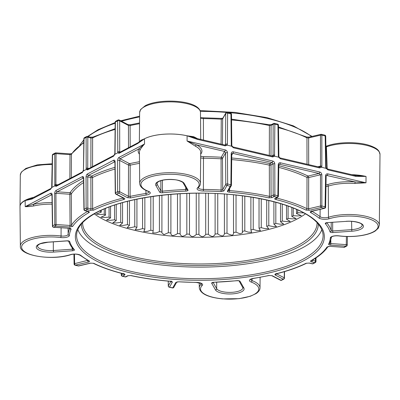 <?xml version="1.0" encoding="UTF-8"?>
<svg xmlns="http://www.w3.org/2000/svg" width="400" height="400" viewBox="0 0 400 400"><rect width="100%" height="100%" fill="white"/><g stroke="black" fill="none" stroke-linecap="round" stroke-linejoin="round"><path stroke-width="0.6" d="M355.345 175.515L366.03 176.43L355.75 176.36A1.23 0.64 -76.9 0 0 355.345 175.515L327.51 169.01L326.425 168.065L326.245 167.39A1.23 0.43 -1 0 0 325.7 167.04L325.18 135.94A1.23 0.43 -1 0 1 325.725 136.29L326.245 167.39M114.98 154.23L117.81 152.8L117.615 120.85L115.395 122.02L115.045 153.15L114.845 154.36L113.57 156.195L87.395 169.94L86.2 169.4L86.11 137.395L84.055 138.475L83.46 170.835L87.815 168.75L88.415 169.02M320.285 166.685L321.565 167.21L319.635 167.925A1.23 0.64 103.1 0 0 319.23 167.08L320.285 166.685L320.48 166.16L320.48 135.165A1.23 0.64 -103.2 0 1 320.885 134.335L309.04 137.11L306.495 136.99L278.505 126.975M55.795 152.95L56.035 153.67A1.23 0.44 -179.8 0 0 54.77 153.855L52.55 155.02A1.23 0.425 -179.1 0 0 52.345 155.25L51.71 187.31L51.045 188.41L30.95 198.76M52.07 186.19L51.865 187.43L54.82 185.88L54.77 153.855A1.23 0.96 -117.7 0 1 55.225 153.015L53 154.18A1.23 0.96 62.3 0 0 52.55 155.02L52.07 186.19A1.23 0.425 -179.1 0 0 51.86 186.42M20.01 206.255A30.72 10.76 0 0 1 20.04 205.91A30.72 10.76 0 0 1 25.17 200.44L30.95 198.765M227.455 152.735L227.655 184A1.23 0.415 -0.4 0 0 225.95 184.125A1.23 0.415 -0.4 0 0 225.77 184.275L225.57 153.005A1.23 0.415 -0.4 0 1 225.75 152.855A1.23 0.415 -0.4 0 1 227.455 152.735C227.31 151.315 226.57 150.38 225.245 149.925A1.23 0.64 -76.9 0 1 224.565 151.425L225.57 153.005L222.475 158.475L222.705 189.69L225.77 184.275A1.23 1.13 29.5 0 0 226.975 185.5L223.915 190.915L221.1 191.595A130.52 45.71 180 0 0 203.405 191.005A6.52 2.285 0 0 1 197.45 187.945A29.135 10.205 180 0 0 183.19 175.365A29.135 10.205 180 0 0 145.815 178.81A29.135 10.205 180 0 0 148.575 191.365A6.52 2.285 0 0 1 146.435 194.99A130.52 45.71 180 0 0 130.75 197.92L127.405 197.665L118.64 193.08L116.49 194.21L124.43 198.365C125.125 198.815 124.92 199.205 123.815 199.545A130.52 45.71 180 0 0 93.635 210.13L90.27 210.345L87.15 209.62L85.16 210.66L88.285 211.39C89.42 211.715 89.66 212.105 89.01 212.56A130.52 45.71 180 0 0 72.695 226.39L69.825 227.04L55.82 226.07L53.67 227.2L69.125 228.27C70.53 228.415 71.18 228.745 71.075 229.255A130.52 45.71 180 0 0 69.38 235.45A6.52 2.285 0 0 1 60.645 237.535A29.135 10.205 180 0 0 26.49 241.47A29.135 10.205 180 0 0 31.77 254.875A29.135 10.205 180 0 0 70.415 254.655A6.52 2.285 0 0 1 80.765 255.4A130.52 45.71 180 0 0 89.13 260.895C89.785 261.355 89.545 261.745 88.41 262.065L75.315 265.135L78.545 265.89L90.405 263.11L93.77 263.325A130.52 45.71 180 0 0 124.005 273.895C125.11 274.23 125.315 274.62 124.62 275.07L122.535 276.165L125.515 276.86L127.6 275.77L130.94 275.515A130.52 45.71 180 0 0 170.425 281.225C171.81 281.39 172.43 281.725 172.28 282.235L169.51 287.135L172.735 287.89A1.23 1.13 29.5 0 0 173.805 287.345L176.78 282.08M200.675 156.18A3.77 1.32 180 0 0 203.48 156.66A133.27 46.67 0 0 1 221.27 157.25A1.23 1.13 -150.5 0 1 222.475 158.475A1.23 0.42 179.6 0 1 222.295 158.625A1.23 0.42 179.6 0 1 221.075 158.815A132.04 46.24 180 0 0 203.445 158.23A5 1.75 0 0 1 200.655 157.9M119.32 191.585A1.23 0.41 180 0 0 117.615 191.7L117.615 160.42A1.23 0.41 180 0 1 119.32 160.305A1.23 0.41 180 0 1 119.66 160.42L119.66 191.7A1.23 0.41 180 0 0 119.32 191.585M173.805 287.345A1.23 1.23 0 0 1 172.455 287.935A1.23 0.64 -76.9 0 0 172.735 287.89L175.795 282.475L178.605 281.795A130.52 45.71 180 0 0 196.305 282.39A6.52 2.285 0 0 1 202.255 285.445A29.135 10.205 180 0 0 215.485 297.835A29.135 10.205 180 0 0 252.515 295.245A29.135 10.205 180 0 0 251.135 282.025A6.52 2.285 0 0 1 250.515 279.215A6.52 2.285 0 0 1 253.27 278.4A130.52 45.71 180 0 0 268.96 275.47L272.305 275.725L281.07 280.31L283.22 279.18L275.28 275.025C274.58 274.575 274.785 274.185 275.89 273.845A130.52 45.71 180 0 0 306.07 263.26L309.435 263.045L312.56 263.775L314.745 262.625L311.615 261.89C310.48 261.57 310.235 261.18 310.885 260.725A130.52 45.71 180 0 0 327.015 247L329.885 246.35L343.885 247.32L346.04 246.19L330.58 245.12C329.18 244.975 328.53 244.645 328.635 244.135A130.52 45.71 180 0 0 330.325 237.94A6.52 2.285 0 0 1 331.42 236.735A6.52 2.285 0 0 1 339.06 235.855A29.135 10.205 180 0 0 374.435 231.22A29.135 10.205 180 0 0 367.035 218.255A29.135 10.205 180 0 0 329.295 218.735A6.52 2.285 0 0 1 318.945 217.99A130.52 45.71 180 0 0 310.58 212.495C309.925 212.035 310.16 211.645 311.295 211.325L324.39 208.255A1.23 0.64 76.8 0 0 324.67 208.3A1.23 0.64 76.8 0 0 324.765 208.26M83.585 182.54A132.04 46.24 180 0 0 71.28 193.935L71.495 225.15L70.06 225.475L69.845 194.255L55.925 193.29L57.14 191.795L70.08 192.695A1.23 1.12 -146.3 0 1 71.28 193.935A1.23 0.42 -0.4 0 1 71.105 194.07A1.23 0.42 -0.4 0 1 69.845 194.255L70.08 192.695A133.27 46.67 0 0 1 83.555 180.52M330.85 240.625L330.82 243.555L346.275 244.63L346.04 246.19A1.23 0.96 62.3 0 0 346.61 246.13A1.23 1.23 0 0 0 347.265 245.06A1.23 0.425 -179.1 0 0 346.72 244.7A1.23 0.425 -179.1 0 0 346.275 244.63L346.4 236.5M74.475 254.135L74.635 263.64A1.23 0.43 179 0 0 74.295 263.76A1.23 0.43 179 0 0 74.09 264.005L73.925 254.155M140.645 140.9A1.23 1.095 42.6 0 0 140.82 140.325L144.495 138.78A30.725 10.76 0 0 1 187.105 135.795L193.435 136.645A1.23 0.875 -67.7 0 0 193.88 137.48L196.915 138.51A1.23 0.64 103.1 0 1 197.32 139.36L187.105 135.815L187.075 141.01L196.565 144.885A31.88 11.165 0 0 1 200.69 154.18M327.25 168.915L326.4 146.855L327.09 146.085M305.435 213.855A116.745 40.885 0 0 1 296.98 219.09A116.745 40.885 0 0 1 191.27 237.18A116.745 40.885 0 0 1 94.275 213.855M77.845 229.62A123.045 43.09 180 0 0 171.91 266A123.045 43.09 180 0 0 302.22 247.94A123.045 43.09 180 0 0 321.86 229.62M325.99 184.935A3.77 1.32 180 0 0 327.44 184.645A31.88 11.165 0 0 1 355.145 181.925L365.995 182.8L354.905 183.485A30.655 10.735 180 0 0 328.27 186.105L328.465 217.28A30.365 10.635 0 0 1 361.25 215.395A30.365 10.635 0 0 1 379.34 225.155L380 154.36A31.025 10.865 180 0 0 360.47 144.235A31.025 10.865 180 0 0 326.405 146.875M227.425 191.155A1.23 1.13 29.5 0 0 228.495 190.61L231.27 185.71A1.23 1.23 0 0 0 231.43 185.115A1.23 0.425 -179.4 0 1 231.405 185.195A1.23 1.13 29.5 0 1 230.2 186.255L227.425 191.155C227.275 191.665 227.895 192 229.285 192.165A130.52 45.71 180 0 1 268.765 197.875L272.11 197.625L274.19 196.53L277.17 197.225L275.09 198.32C274.395 198.77 274.6 199.16 275.705 199.495A130.52 45.71 180 0 1 305.94 210.065L309.305 210.28A1.23 0.64 -103.2 0 1 308.62 208.78L306.94 208.675L307.01 177.435A1.23 0.935 115.9 0 1 308.01 176.045A1.23 0.64 -103.2 0 1 308.69 177.545A1.23 0.415 0.1 0 1 307.01 177.435A132.04 46.24 180 0 0 278.77 167.38M52.1 204.165A30.655 10.735 180 0 0 33.7 205.965C30.25 206.51 27.42 206.74 25.21 206.645L33.015 204.465A31.88 11.165 0 0 1 52.075 202.595M139.42 154.18A31.88 11.165 0 0 1 138.775 148.93L120.1 158.735A1.23 0.96 -117.7 0 1 119.08 157.355L144.535 143.99C142.325 146.405 140.805 148.46 139.98 150.155A1.23 1.13 29.4 0 0 138.775 148.93L144.535 143.99L144.495 138.8L137.69 143.53L119.095 153.295L117.805 152.805L120.115 152.375M148.575 191.365A1.23 0.85 -69.1 0 1 148.135 191.36C142.665 189.25 139.85 186.585 139.695 183.365A30.365 10.635 0 0 1 144.795 177.43A30.365 10.635 0 0 1 178.905 173.16A30.365 10.635 0 0 1 200.42 183.365L200.71 152.265A30.655 10.735 180 0 0 195.54 146.265L187.075 141.01L225.245 149.925M321.565 167.21L325.915 168.34M274.515 156.225L278.62 157.18L278.34 155.98L277.935 124.91L274.855 124.19L274.515 156.225L272.73 156.97L233.48 147.805L231.56 146.19L231.27 145.02L230.945 113.935L227.615 113.155L227.415 144.085L227.115 145.15L231.56 146.19M225.15 145.03L225.525 144.36L225.395 144.865L225.525 144.36L225.395 144.865L227.125 145.155L225.2 145.87L197.32 139.36M51.865 187.43L50.59 189.265L31.995 199.03L25.165 200.59L25.21 206.645L50.665 193.28A1.23 0.96 62.3 0 0 51.69 194.66L51.905 194.615M83.85 138.71A1.23 0.43 0.7 0 1 84.055 138.475A1.23 0.96 62.3 0 1 84.51 137.635A1.23 1.23 0 0 0 83.85 138.71L83.45 169.835L82.74 171.765L56.565 185.51A1.23 0.96 62.3 0 0 56.115 186.365L54.825 185.87L56.055 185.175L56.61 185.485M100.165 210.79L100.165 211.295A108.375 37.955 180 0 0 101.24 212.15L96.2 214.13L99.91 214.495L104.25 214.28A108.375 37.955 180 0 0 105.535 215.1L101 217.2L104.75 217.48L109.06 217.13A108.375 37.955 180 0 0 110.545 217.905L106.545 220.11L110.32 220.305L114.565 219.825A108.375 37.955 180 0 0 116.235 220.55L112.8 222.84L116.57 222.95L120.715 222.335A108.375 37.955 180 0 0 122.56 223.01L119.705 225.37L123.455 225.4L127.47 224.655A108.375 37.955 180 0 0 129.475 225.27L127.21 227.675L130.925 227.625L134.775 226.755A108.375 37.955 180 0 0 136.93 227.31L135.265 229.75L138.93 229.62L142.575 228.625A108.375 37.955 180 0 0 144.86 229.11L143.805 231.565L147.395 231.36L150.81 230.25A108.375 37.955 180 0 0 153.205 230.665L152.755 232.935L156.085 232.9L159.42 231.62A108.375 37.955 180 0 0 161.91 231.96L161.825 232.805L163.975 234.625L168.34 232.72A108.375 37.955 180 0 0 170.9 232.98C170.685 234.02 171.23 234.92 172.53 235.69C174.675 235.2 176.33 234.485 177.495 233.545A108.375 37.955 180 0 0 180.115 233.725C180.16 234.765 180.925 235.645 182.41 236.375C184.425 235.825 185.895 235.06 186.825 234.085A108.375 37.955 180 0 0 189.475 234.185C189.78 235.22 190.76 236.075 192.425 236.755C194.295 236.145 195.57 235.34 196.25 234.34A108.375 37.955 180 0 0 198.92 234.36C199.475 235.38 200.67 236.2 202.49 236.825C204.205 236.16 205.275 235.32 205.705 234.305A108.375 37.955 180 0 0 208.365 234.245C209.18 235.245 210.57 236.025 212.54 236.59C214.08 235.88 214.94 235.01 215.115 233.985A108.375 37.955 180 0 0 217.75 233.84C218.805 234.81 220.39 235.55 222.495 236.05C223.85 235.295 224.49 234.4 224.41 233.375A108.375 37.955 180 0 0 227 233.15C228.295 234.085 230.05 234.775 232.275 235.21C233.435 234.415 233.85 233.505 233.515 232.485A108.375 37.955 180 0 0 236.04 232.185L240.005 233.795L242.595 232.815L242.365 231.32A108.375 37.955 180 0 0 244.805 230.94L248.14 232.115L251.655 232.31L250.89 229.89A108.375 37.955 180 0 0 253.23 229.44L256.77 230.49L260.4 230.655L259.03 228.205A108.375 37.955 180 0 0 261.245 227.685L265.005 228.615L268.695 228.7L266.72 226.275A108.375 37.955 180 0 0 268.795 225.69L272.74 226.495L276.47 226.505L273.895 224.12A108.375 37.955 180 0 0 275.82 223.475L279.91 224.155L283.675 224.08L280.51 221.755A108.375 37.955 180 0 0 282.27 221.055L286.475 221.6L290.245 221.445L286.515 219.2A108.375 37.955 180 0 0 288.09 218.445L292.375 218.855L296.135 218.62L291.855 216.465A108.375 37.955 180 0 0 293.24 215.665L297.57 215.945L301.3 215.62L296.5 213.58A108.375 37.955 180 0 0 297.675 212.745L303.71 212.9M233.525 232.805L233.515 194.805M291.855 216.465L291.855 207.49M293.24 208.04L293.24 215.665M288.09 206.095L288.09 218.445M286.515 219.2L286.515 205.545M282.27 204.155L282.27 221.055M280.51 221.755L280.51 203.62M275.82 202.28L275.82 223.475M273.895 224.12L273.895 201.765M268.795 200.505L268.795 225.69M266.72 226.275L266.72 200.03M261.245 198.87L261.245 227.685M259.03 228.205L259.03 198.44M253.23 197.405L253.23 229.44M250.89 229.89L250.89 197.025M244.805 196.13L244.805 230.94M242.365 231.32L242.365 195.805M236.04 195.065L236.04 232.185M227 194.23L227 233.15M224.41 233.375L224.41 194.035M217.75 193.63L217.75 233.84M215.115 233.985L215.115 193.505M208.365 193.28L208.365 234.245M205.705 234.305L205.705 193.225M198.92 193.175L198.92 234.36M196.25 234.34L196.25 193.195M189.475 193.33L189.475 234.185M186.825 234.085L186.825 193.415M180.115 193.73L180.115 233.725M177.495 233.545L177.495 193.885M170.9 194.375L170.9 232.98M168.34 232.72L168.34 194.6M161.91 195.26L161.91 231.96M159.42 231.62L159.42 195.55M153.205 196.365L153.205 230.665M150.81 230.25L150.81 196.715M144.86 197.68L144.86 229.11M142.575 228.625L142.575 198.085M136.93 199.18L136.93 227.31M134.775 226.755L134.775 199.635M129.475 200.845L129.475 225.27M127.47 224.655L127.47 201.34M122.56 202.645L122.56 223.01M120.715 222.335L120.715 203.17M116.235 204.535L116.235 220.55M114.565 219.825L114.565 205.08M110.545 206.48L110.545 217.905M109.06 217.13L109.06 207.03M105.535 208.42L105.535 215.1M104.25 214.28L104.25 208.955M101.24 210.285L101.24 212.15M297.675 209.925L297.675 212.745M296.5 213.58L296.5 209.405M168.325 286.11A1.23 0.435 -0.6 0 1 168.28 286A1.23 0.435 -0.6 0 1 168.305 285.91A1.23 1.13 29.5 0 0 169.51 287.135A1.23 0.64 -76.9 0 1 169.23 287.18L172.455 287.935M280.5 280.245A1.23 1.23 0 0 0 281.64 280.245A1.23 0.96 62.3 0 1 281.07 280.31A1.23 0.955 117.6 0 1 280.5 280.245L271.735 275.66A1.23 0.955 117.6 0 0 272.305 275.725M125.235 276.905A1.23 1.23 0 0 0 126.09 276.8A1.23 0.96 -117.7 0 1 125.515 276.86A1.23 0.64 -76.9 0 1 125.235 276.905L122.255 276.21A1.23 1.23 0 0 1 121.305 275.03A1.23 0.435 -0.7 0 1 121.515 274.785L123.32 273.84M281.64 280.245L283.79 279.115A1.23 0.96 62.3 0 1 283.22 279.18A1.23 0.955 -62.4 0 0 284.24 277.8A1.23 0.43 0.6 0 1 284.45 278.04L284.52 271.615M78.825 265.935A1.23 0.64 -103.2 0 1 78.545 265.89A1.23 0.64 -76.9 0 1 78.265 265.935A1.23 1.23 0 0 0 78.825 265.935L90.685 263.155A1.23 0.64 -103.2 0 1 90.405 263.11M87.725 260.36L74.635 263.64A1.23 0.64 76.8 0 0 75.315 265.135A1.23 0.64 -76.9 0 1 75.04 265.185L78.265 265.935M33.7 205.965A1.23 0.64 76.8 0 0 33.015 204.465L51.92 194.675M343.8 247.395A1.23 1.23 0 0 0 344.46 247.26A1.23 0.96 62.3 0 1 343.885 247.32L329.885 246.35M52.105 194.61L51.85 194.485L51.96 195.035A1.23 0.435 179.1 0 1 52.165 194.79C52.055 193.46 51.555 192.96 50.665 193.28M52.44 226.065A1.23 1.23 0 0 0 53.585 227.275L53.67 227.2A1.23 0.96 62.3 0 1 52.65 225.82A1.23 0.435 179.1 0 0 52.44 226.065L51.96 195.035M330.58 245.12L330.82 243.555L329.845 243.065M52.165 194.79L52.65 225.82L54.8 224.69A1.23 0.42 -0.2 0 1 56.06 224.505L55.82 226.07A1.23 0.96 62.3 0 1 54.8 224.69L54.665 193.475A1.23 0.42 -0.2 0 1 55.925 193.29L56.06 224.505L70.06 225.475L69.825 227.04M54.665 193.475C54.75 192.045 55.235 191.025 56.12 190.415A1.23 0.96 62.3 0 0 57.14 191.795L83.47 177.98M311.295 211.325A1.23 0.64 76.8 0 0 311.575 211.37L324.67 208.3A1.23 1.23 0 0 0 325.62 207.125L326.14 176.025L326.515 175.42L355.145 181.925L354.905 183.485M326.26 175.59L327.145 175.385A1.23 0.64 -76.9 0 0 327.825 173.885C326.5 173.72 325.755 174.31 325.595 175.655A1.23 0.43 -179 0 1 326.14 176.025M83.735 178.21L84.14 209.28A1.23 0.435 179.3 0 0 83.93 209.525L83.53 178.455A1.23 0.435 179.3 0 1 83.735 178.21C83.635 176.88 83.175 176.355 82.355 176.64A1.23 0.96 62.3 0 0 83.38 178.02L83.485 178.045M325.62 207.125A1.23 0.43 -179 0 0 325.07 206.755L325.595 175.655M114.99 169.03A132.04 46.24 180 0 0 92.56 177.5A1.23 0.415 -0.1 0 1 90.88 177.61L87.75 176.88L87.83 208.12L90.955 208.85L90.88 177.61A1.23 0.64 103.1 0 1 91.565 176.11A133.27 46.67 0 0 1 114.97 167.335M83.93 209.525A1.23 1.23 0 0 0 84.88 210.705A1.23 0.64 -76.9 0 0 85.16 210.66A1.23 0.96 62.3 0 1 84.14 209.28L86.125 208.24A1.23 0.415 -0.1 0 1 87.83 208.12A1.23 0.64 103.1 0 1 87.15 209.62A1.23 0.96 62.3 0 1 86.125 208.24L86.045 177A1.23 0.415 -0.1 0 1 87.75 176.88L88.415 175.375L91.565 176.11A1.23 0.935 -116 0 1 92.56 177.5L92.635 208.74L90.955 208.85A1.23 0.64 103.1 0 1 90.27 210.345M278.795 165.71A133.27 46.67 0 0 1 308.01 176.045L318.97 173.475L320.48 174.78A1.23 0.42 -0 0 1 321.845 174.78L321.845 206A1.23 0.64 -76.9 0 1 321.165 207.5A1.23 0.64 -103.2 0 1 320.48 206A1.23 0.42 -0 0 1 321.845 206L325.07 206.755A1.23 0.64 -76.9 0 1 324.39 208.255L321.165 207.5L309.305 210.28M86.045 177C86.125 175.57 86.575 174.57 87.39 173.995L113.63 160.22A1.23 0.96 62.3 0 0 114.65 161.6L114.835 161.48M114.895 161.49L114.91 161.975A1.23 0.43 179.4 0 1 115.115 161.73C115.01 160.4 114.515 159.9 113.63 160.22M278.805 164.96L279.055 164.35L279.63 164.285L318.97 173.475A1.23 0.64 -76.9 0 0 319.65 171.975L280.31 162.785C279.085 162.645 278.4 163.25 278.255 164.6L277.855 195.725A1.23 0.43 -179.3 0 1 278.4 196.09L278.805 164.96A1.23 0.43 -179.3 0 0 278.255 164.6M115.26 193.075A1.23 1.23 0 0 0 115.92 194.15A1.23 0.955 -62.4 0 0 116.49 194.21A1.23 0.96 62.3 0 1 115.465 192.83A1.23 0.43 179.4 0 0 115.26 193.075L114.91 161.975M139.505 163.325A132.04 46.24 180 0 0 130.18 165.175A1.23 0.605 77.7 0 0 129.53 163.67L120.1 158.735L119.66 160.42L128.51 165.05A1.23 0.955 -62.4 0 1 129.53 163.67A133.27 46.67 0 0 1 139.49 161.705M127.405 197.665A1.23 0.955 117.6 0 0 128.425 196.285L128.51 165.05A1.23 0.415 0.2 0 0 130.18 165.175L130.1 196.41L128.425 196.285L119.66 191.7A1.23 0.955 117.6 0 1 118.64 193.08A1.23 0.96 62.3 0 1 117.615 191.7L115.465 192.83L115.115 161.73M231.71 157.995A133.27 46.67 0 0 1 269.98 163.625A1.23 0.96 -117.7 0 1 271 165.005L271.085 196.245L273.17 195.15L273.09 163.91L271 165.005A1.23 0.415 -0.2 0 1 269.33 165.13A1.23 0.605 102.2 0 1 269.98 163.625L272.08 162.525L232.74 153.335A1.23 0.64 -76.9 0 0 233.42 151.835C232.095 151.67 231.355 152.26 231.205 153.61L230.88 184.755A1.23 0.425 -179.4 0 1 231.43 185.115L231.75 153.97A1.23 0.425 -179.4 0 0 231.205 153.61M233.42 151.835L272.76 161.025A1.23 0.64 -76.9 0 1 272.08 162.525L273.09 163.91A1.23 0.415 -0.1 0 1 274.795 163.79L274.875 195.03A1.23 0.64 -76.9 0 1 274.19 196.53A1.23 0.96 -117.7 0 1 273.17 195.15A1.23 0.415 -0.1 0 1 274.875 195.03L277.855 195.725A1.23 0.64 -76.9 0 1 277.17 197.225A1.23 0.96 62.3 0 0 277.745 197.16L275.66 198.255A1.23 0.96 62.3 0 1 275.09 198.32M272.11 197.625A1.23 0.96 -117.7 0 1 271.085 196.245L269.415 196.37L269.33 165.13A132.04 46.24 180 0 0 231.69 159.58M231.735 153.905L231.75 153.97A1.23 0.425 -179.4 0 1 231.725 154.05L232.74 153.335L231.74 155.105M229.58 188.695L229.56 190.605L228.63 190.1M197.45 187.945A1.23 1.08 -134.1 0 0 198.305 187.675A5.29 1.855 180 0 0 203.435 189.43A131.75 46.14 0 0 1 221.3 190.03L222.705 189.69A1.23 1.13 29.5 0 0 223.915 190.915M195.54 146.265A1.23 0.955 117.7 0 1 196.565 144.885L224.565 151.425L221.27 157.25L221.075 158.815L221.1 191.595M380 154.36L379.025 151.28C377.845 149.715 376.675 148.095 370.025 145.63C358.42 141.53 337.72 141.725 326.755 146.05L326.835 146.03M307.015 164.225L306.955 137.835L308.635 137.94L308.695 164.615M269.315 155.42L269.4 125.53L271.07 125.4L270.985 155.81M187.14 135.825A1.23 0.6 108.1 0 0 187.14 135.805L193.88 137.48A1.23 0.56 112.9 0 1 194.075 138.26M227.415 144.085A1.23 0.445 0.4 0 0 225.525 144.36L225.725 113.43A1.23 1.13 -150.5 0 1 225.865 112.92L222.795 118.34A1.23 1.13 -150.5 0 0 222.66 118.855L222.47 144.48M221.07 144.15L221.255 119.195L222.66 118.855L225.725 113.43A1.23 0.445 0.4 0 1 227.615 113.155A1.23 0.64 103.1 0 0 227.21 112.325L230.545 113.105A1.23 0.64 -76.9 0 1 230.945 113.935A1.23 0.435 179.4 0 1 231.495 114.29A1.23 1.23 0 0 0 230.545 113.105M137.69 143.53A1.23 0.96 62.3 0 1 138.14 142.67L140.1 141.33A1.23 0.875 51 0 1 140.26 141.235L140.1 141.33A1.23 0.875 51 0 0 139.85 142.055M140.865 140.735L144.47 138.795A1.23 0.92 56.4 0 0 144.475 138.815M128.505 147.73L128.445 125.445L130.115 125.57L130.17 146.855M118.64 119.95A1.23 0.955 117.6 0 1 119.21 120.01A1.23 0.955 117.6 0 1 119.66 120.85A1.23 0.45 180 0 0 117.615 120.85A1.23 0.96 -117.7 0 1 118.07 120.015L115.845 121.18A1.23 0.96 62.3 0 0 115.395 122.02A1.23 0.43 0.6 0 0 115.19 122.255L114.84 153.355A1.23 0.43 0.6 0 1 115.045 153.12M90.87 167.495L90.94 138.01L92.62 137.9L92.55 166.61M69.85 178.535L70.015 154.64L71.455 154.315L71.285 177.775M139.53 123.7A131.81 46.16 180 0 0 130.115 125.57A1.23 0.61 -102.3 0 1 130.505 124.745L127.99 124.605A1.23 0.955 -62.4 0 1 128.445 125.445L119.66 120.85L119.715 152.26M54.64 184.87A1.23 0.455 -0.3 0 1 55.9 184.67L56.055 185.175M50.59 189.265A1.23 0.96 -117.7 0 1 51.045 188.41M31.995 199.03A1.23 0.96 -117.7 0 1 32.45 198.17M355.75 176.36L327.915 169.86A1.23 0.64 -76.9 0 0 327.51 169.01M277.535 124.08A1.23 1.23 0 0 1 278.485 125.26A1.23 0.435 179.3 0 0 277.935 124.91A1.23 0.64 -76.9 0 0 277.535 124.08L274.455 123.36A1.23 0.64 103.1 0 1 274.855 124.19A1.23 0.445 0.1 0 0 273.155 124.31L271.07 125.4A1.23 0.96 -117.7 0 1 271.52 124.565L273.605 123.47A1.23 0.96 -117.7 0 0 273.155 124.31L273.075 155.265A1.23 0.445 0.1 0 1 274.775 155.15M309.04 137.11A1.23 0.64 -103.2 0 0 308.635 137.94L320.48 135.165A1.23 0.44 0 0 1 321.845 135.165L321.845 166.175L321.555 167.205M231.47 114.375A1.23 0.435 179.4 0 0 231.495 114.29L231.815 145.34A1.23 0.425 -1.4 0 1 231.79 145.445M231.93 146.045L231.57 146.19L231.93 146.045M274.505 156.22L272.94 155.795L272.33 156.125L233.08 146.955A1.23 0.64 103.1 0 1 233.48 147.805M120.24 152.07L119.66 151.77A1.23 0.45 180 0 0 117.615 151.77M138.14 142.67L119.545 152.435A1.23 0.96 62.3 0 0 119.095 153.295M225.395 144.865L224.8 145.02A1.23 0.64 103.1 0 1 225.2 145.87M115.11 129.385A131.81 46.16 180 0 0 92.62 137.9A1.23 0.935 -116.1 0 1 93.08 137.055L90.535 137.18A1.23 0.64 -76.9 0 1 90.94 138.01L87.815 137.28A1.23 0.445 -179.9 0 0 86.11 137.395A1.23 0.96 -117.7 0 1 86.56 136.56L84.51 137.635M115.045 153.15A1.23 0.415 -178.8 0 0 114.84 153.375L114.025 155.335A1.23 0.96 62.3 0 0 114.02 155.335A1.23 0.96 62.3 0 0 113.57 156.195M83.895 170.81L83.46 170.835M351.72 174.665A30.735 10.765 0 0 1 366.03 176.43L365.995 182.8L327.825 173.885M327.245 222.62L346.23 221.37L327.245 222.62A2.46 0.86 180 0 0 325.68 222.985A2.46 0.86 180 0 0 325.37 223.705A1.23 1.105 -40.2 0 0 326.475 222.835M162.415 180.28L162.415 191.175A132.11 46.265 0 0 1 185.73 189.545L185.86 191.125A130.88 45.835 180 0 0 162.765 192.74A2.46 0.86 180 0 1 159.655 192.08L155.88 185.465A14.455 5.065 0 0 1 158.03 181.66A14.455 5.065 0 0 1 172.865 179.505A14.455 5.065 0 0 1 184.23 183.48L188.01 190.1A1.23 1.13 -29.7 0 1 186.94 189.555L183.165 182.935C183.9 182.78 178.98 179.81 173.875 179.67C167.39 179.2 162.3 179.84 158.6 181.6C157.04 182.69 156.45 183.26 156.83 183.32A13.225 4.63 180 0 0 157.085 184.23L157.085 182.735M155.88 185.465A1.23 1.13 -29.7 0 0 157.085 184.23L160.86 190.845L160.86 180.695M186.765 189.25A1.23 0.43 0 0 1 186.62 189.355A1.23 0.43 0 0 1 185.73 189.545L185.73 187.435M68.71 241.125A1.23 1.145 -17.1 0 0 69.725 241.595A130.88 45.835 180 0 0 74.34 249.685A1.23 1.105 139.8 0 1 73.4 249.325C71.07 246.57 69.455 243.73 68.55 240.805L68.775 241.16L66.885 240.92L47.985 242.24L40.58 243.68L39.275 244.26C37.56 245.575 36.97 246.15 37.505 245.98A13.225 4.63 180 0 0 53.325 250.52L53.325 241.865M74.34 249.685A2.46 0.86 180 0 1 72.465 250.77L53.565 252.095A14.455 5.065 0 0 1 38.72 249.945A14.455 5.065 0 0 1 38.705 244.32A14.455 5.065 0 0 1 47.9 242.165L66.8 240.845A2.46 0.86 180 0 1 69.725 241.595M53.565 252.095L53.325 250.52L72.225 249.2L72.225 247.845M73.095 248.96A1.23 0.43 0 0 1 73.005 249.015A1.23 0.43 0 0 1 72.225 249.2L72.465 250.77M213.845 282.27A130.88 45.835 180 0 0 236.945 280.65A1.23 0.325 84.1 0 0 237.07 280.725L213.845 282.27A2.46 0.86 180 0 0 212.065 282.645A2.46 0.86 180 0 0 211.7 283.29A1.23 1.13 150.3 0 0 212.81 282.515M302.4 259.515A123.26 43.165 180 0 0 323.11 235.28C321.865 215.76 286.055 200.955 238.325 195.32C187.115 189.125 125.955 196.59 96.855 212.445C83.475 219.69 76.72 227.305 76.595 235.28A123.26 43.165 180 0 0 163.74 276.835A123.26 43.165 180 0 0 302.4 259.515M96.285 212.505A124.49 43.595 0 0 1 268.925 200.425A124.49 43.595 0 0 1 303.425 260.885A124.49 43.595 0 0 1 130.78 272.965A124.49 43.595 0 0 1 96.285 212.505M318.325 224.01A118.47 41.49 0 0 1 298.415 247.055A118.47 41.49 0 0 1 165.48 263.735A118.47 41.49 0 0 1 81.385 224.01M82.615 222.635A117.24 41.06 180 0 0 165.505 262.16A117.24 41.06 180 0 0 297.395 245.685A117.24 41.06 180 0 0 317.095 222.635L317.095 222.635M311.565 136.52A122.805 43.01 180 0 0 228.06 112.525M226.445 112.395A122.805 43.01 180 0 0 200.34 111.375M139.59 116.91A122.805 43.01 180 0 0 121.57 121.245M115.175 123.235A122.805 43.01 180 0 0 97.685 130.52A122.805 43.01 180 0 0 88.04 136.595M71.75 153.605L69.865 153.845L70.015 154.64L56.035 153.67L55.9 184.67M57.92 184.795L55.9 184.655A1.23 0.44 -179.8 0 0 54.64 184.84M231.27 145.02A1.23 0.425 -1.4 0 1 231.815 145.355A1.23 0.435 179.4 0 0 231.815 145.34A1.23 0.435 179.4 0 0 231.27 144.985M321.845 166.175A1.23 0.45 -179.2 0 0 320.48 166.16L320.48 166.14A1.23 0.44 0 0 1 321.845 166.14M20.025 206.06A30.71 10.755 0 0 1 25.18 200.31A30.71 10.755 0 0 1 34.335 197.18M52.2 164.535A30.425 10.655 180 0 0 25.42 169.265A30.425 10.655 180 0 0 20.31 175.14L21.285 172.175L25.87 168.425L37.345 164.855L52.21 163.745M144.745 106.605A30.425 10.655 180 0 0 139.635 112.485L140.61 109.515L145.195 105.765C159.525 97.9 199.735 99.945 200.48 112.485A30.425 10.655 180 0 0 178.825 102.315A30.425 10.655 180 0 0 144.745 106.605M330.325 237.94A1.23 1.15 4.4 0 0 331.54 236.985M89.13 260.895A1.23 0.975 -60.7 0 1 88.525 260.815L80.01 255.22C77.04 253.955 73.97 253.775 70.79 254.67C52.76 260.89 19.06 255.85 20.365 246.025A30.365 10.635 0 0 1 25.47 240.09A30.365 10.635 0 0 1 61.065 235.99L61.09 227.795M70.79 254.67A1.23 0.78 -107.8 0 1 70.415 254.655M250.655 279.445A5.29 1.855 180 0 0 252.04 280.595A30.365 10.635 0 0 1 260.015 287.815L260.115 277.34M251.135 282.025A1.23 0.85 -69.1 0 0 252.04 280.595L252.05 278.775M193.435 136.645A30.71 10.755 0 0 1 197.18 138.57M130.75 197.92A1.23 0.61 77.7 0 1 130.1 196.41A131.75 46.14 0 0 1 145.935 193.455A5.29 1.855 180 0 0 148.17 192.795A5.29 1.855 180 0 0 149.05 191.87M60.645 237.535A1.23 0.39 97.2 0 0 61.065 235.99A5.29 1.855 180 0 0 67.265 235.275A5.29 1.855 180 0 0 68.155 234.3L68.095 228.28M83.83 140.285A122.805 43.01 180 0 0 79.97 145.055M332.67 222.32L332.67 230.975L351.57 229.65A13.225 4.63 180 0 0 359.98 227.68A13.225 4.63 180 0 0 362.205 225.11L361.66 224.215C361.21 223.055 353.72 220.685 346.23 221.37M213.12 282.43L216.68 288.675A13.225 4.63 180 0 0 227.08 292.31A13.225 4.63 180 0 0 240.655 290.34A13.225 4.63 180 0 0 242.88 287.77L239.07 280.915M236.945 280.65A2.46 0.86 180 0 1 240.05 281.31L243.825 287.925A14.455 5.065 0 0 1 232.485 293.885A14.455 5.065 0 0 1 215.475 289.91L211.7 283.29M230.2 186.255L226.975 185.5A1.23 0.64 -76.9 0 0 227.655 184L230.88 184.755A1.23 0.64 -76.9 0 1 230.2 186.255M185.86 191.125A2.46 0.86 180 0 0 188.01 190.1M325.37 223.705A130.88 45.835 180 0 1 329.985 231.795A2.46 0.86 180 0 0 332.91 232.545L332.67 230.975A1.23 0.43 0 0 1 331.205 230.6L331.205 222.42M346.145 221.295A14.455 5.065 0 0 1 363.155 225.27A14.455 5.065 0 0 1 351.81 231.225L332.91 232.545M25.17 200.44A1.23 0.96 -117.7 0 0 25.165 200.59A30.73 10.76 180 0 0 20 206.595L20.365 246.025M187.105 135.795A1.23 0.64 103.1 0 1 187.105 135.815A30.725 10.76 180 0 0 144.495 138.8A1.23 0.96 62.3 0 1 144.495 138.78M139.98 150.155A30.655 10.735 180 0 0 139.405 152.265L139.695 183.365M327.915 169.86L326 168.25L325.7 167.04M319.635 167.925L280.38 158.76L278.61 157.18M274.795 163.79C274.66 162.375 273.985 161.455 272.76 161.025M321.845 174.78C321.71 173.365 320.975 172.43 319.65 171.975M83.465 170.835L82.29 172.62L56.115 186.365M56.12 190.415L82.355 176.64M119.08 157.355C118.195 157.965 117.71 158.985 117.615 160.42M199.24 282.765L199.29 287.815A30.365 10.635 0 0 1 201.1 284.16L201.095 283.405M215.475 289.91A1.23 1.13 150.3 0 0 216.68 288.675L216.68 282.23M325.18 135.94L321.845 135.165A1.23 0.64 103.1 0 0 321.445 134.335L324.775 135.115A1.23 0.64 -76.9 0 1 325.18 135.94M203.405 191.005L203.48 156.66M69.38 235.45A1.23 1.15 4.4 0 1 68.155 234.3A131.75 46.14 0 0 1 69.685 228.435M351.81 231.225L351.57 221.36M271.715 155.98L273.075 155.265L272.94 155.795M87.13 136.495A1.23 0.64 103.1 0 1 87.41 136.45A1.23 0.64 103.1 0 1 87.815 137.28L87.735 168.235L88.925 168.515M317.855 166.755L320.48 166.14M280.31 162.785A1.23 0.64 -76.9 0 1 279.63 164.285L278.835 164.705M276.42 197.855L276.42 198.005A131.75 46.14 0 0 1 306.94 208.675A1.23 0.935 -64 0 1 305.94 210.065M306.495 136.99A1.23 0.935 -64 0 1 306.955 137.835A131.81 46.16 180 0 0 278.515 127.7M72.695 226.39A1.23 1.12 33.5 0 1 71.495 225.15A131.75 46.14 0 0 1 87.67 211.36M83.795 142.86A131.81 46.16 180 0 0 71.455 154.315A1.23 1.12 -146.5 0 1 71.625 153.745L83.805 142.31M93.635 210.13A1.23 0.935 63.9 0 1 92.635 208.74A131.75 46.14 0 0 1 123.1 198.05L123.1 197.905M114.89 161.725L88.415 175.375A1.23 0.96 62.3 0 1 87.39 173.995M146.435 194.99A1.23 0.47 81.1 0 1 145.935 193.455L145.92 190.41M222.95 118.155L221.125 118.4L221.255 119.195A131.81 46.16 180 0 0 203.44 118.6A5.23 1.83 0 0 1 200.53 118.255M203.445 140.035L203.415 117.81L200.525 117.52M229.285 192.165A1.23 0.26 -85.4 0 0 229.56 190.605A131.75 46.14 0 0 1 269.415 196.37A1.23 0.61 -77.7 0 1 268.765 197.875M271.52 124.565L269.01 124.705A1.23 0.605 -77.7 0 1 269.4 125.53A131.81 46.16 180 0 0 231.55 119.935M311.915 211.29A131.75 46.14 0 0 1 320.065 216.67L320.125 209.365M121.495 273.37L121.515 274.785A1.23 0.96 62.3 0 0 122.535 276.165A1.23 0.64 -76.9 0 1 122.255 276.21M168.255 281.125L168.305 285.91L170.865 281.375M276.58 273.79L284.24 277.8L284.31 271.675M312.295 260.18L315.43 261.115L315.45 258.24M320.48 174.78L308.69 177.545L308.62 208.78L320.48 206L320.48 174.78M327.44 184.645A1.23 0.78 -107.8 0 1 328.27 186.105A5 1.75 0 0 1 325.965 186.525M318.945 217.99A1.23 1.05 -52 0 0 320.065 216.67A5.29 1.855 180 0 0 328.465 217.28A1.23 0.78 -107.8 0 0 329.295 218.735M326.4 146.855A5.23 1.83 0 0 1 325.905 146.895M326.815 222.755A132.11 46.265 0 0 1 331.205 230.6A1.23 1.145 -17.1 0 1 329.985 231.795M202.255 285.445A1.23 1.08 -134.1 0 1 201.1 284.16A5.29 1.855 180 0 0 201.41 283.63M140 141.41A30.71 10.755 0 0 1 140.82 140.325M175.795 282.475A1.23 1.13 29.5 0 0 176.75 282.095M178.605 281.795L196.29 282.465L201.415 283.525M171.17 281.455A1.23 1.13 29.5 0 0 172.28 282.235M171.1 280.925L171.36 281.535L170.325 281.3A1.23 0.26 -85.4 0 0 170.425 281.225M170.325 281.3C156.215 280.15 143 278.24 130.68 275.565L130.68 275.565A1.23 0.61 -77.7 0 0 130.94 275.515M253.27 278.4A1.23 0.47 81.1 0 0 253.46 278.465L269.22 275.52L271.735 275.66M130.68 275.565L128.17 275.705A1.23 0.96 -117.7 0 1 127.6 275.77M268.96 275.47A1.23 0.61 77.7 0 0 269.22 275.52M123.615 273.91A1.23 0.96 62.3 0 0 124.62 275.07M123.805 273.455L124.07 274.065L123.705 273.935A1.23 0.67 -76 0 0 124.005 273.895M275.28 275.025A1.23 0.955 -62.4 0 0 276.28 273.865M123.705 273.935C111.9 270.975 101.74 267.425 93.23 263.275L93.23 263.275A1.23 0.935 -64 0 0 93.77 263.325M275.89 273.845A1.23 0.67 75.9 0 0 276.19 273.89L276.19 273.89C287.98 270.925 298.12 267.365 306.615 263.21L309.155 263.09A1.23 0.64 103.1 0 0 309.435 263.045M306.07 263.26A1.23 0.935 63.9 0 0 306.615 263.21M312.28 263.82A1.23 1.23 0 0 0 313.13 263.71A1.23 0.96 62.3 0 1 312.56 263.775A1.23 0.64 103.1 0 1 312.28 263.82L309.155 263.09M315.32 262.56A1.23 1.23 0 0 0 315.975 261.48A1.23 0.435 0.4 0 0 315.43 261.115A1.23 0.64 -76.9 0 1 314.745 262.625A1.23 0.96 62.3 0 0 315.32 262.56L313.13 263.71M87.725 260.57A1.23 0.64 76.8 0 0 88.41 262.065M311.615 261.89A1.23 0.64 -76.9 0 0 312.295 260.385M80.01 255.22A1.23 1.05 -52 0 0 80.765 255.4M310.885 260.725A1.23 0.98 60.5 0 0 311.49 260.64L311.49 260.64C319.13 256.315 324.65 251.61 328.04 246.53L329.8 246.425M327.015 247A1.23 1.12 33.5 0 0 327.94 246.65M69.97 228.51A1.23 1.135 25.2 0 0 71.075 229.255M53.585 227.275L69.125 228.27M328.635 244.135A1.23 1.135 25.2 0 0 329.745 243.51L331.55 236.885L331.99 236.67C333.565 235.91 335.87 235.66 338.905 235.92C346.975 236.895 354.84 236.715 362.5 235.395C368 234.395 372.275 232.915 375.33 230.955L378.36 228.125L379.34 225.155M84.88 210.705L88.005 211.435A1.23 0.98 60.6 0 0 89.01 212.56M83.64 177.97L83.41 177.835L83.53 178.455M88.15 210.965L88.415 211.58L88.005 211.435A1.23 0.64 -76.9 0 0 88.285 211.39M310.58 212.495A1.23 0.975 -60.7 0 0 311.6 211.365M311.575 211.37L311.17 211.51L311.435 210.895M123.1 198.05A1.23 0.67 75.9 0 0 123.815 199.545M115.92 194.15L123.86 198.305A1.23 0.955 -62.4 0 0 124.43 198.365M275.705 199.495A1.23 0.67 -76 0 0 276.42 198.005M321.165 134.38A1.23 0.64 103.1 0 1 321.445 134.335A1.23 1.23 0 0 0 320.885 134.335M274.175 123.405A1.23 0.64 103.1 0 1 274.455 123.36A1.23 1.23 0 0 0 273.605 123.47M226.93 112.37A1.23 0.64 103.1 0 1 227.21 112.325A1.23 1.23 0 0 0 225.865 112.92M139.535 122.945L130.505 124.745A1.23 0.61 -102.3 0 1 130.765 124.795M93.08 137.055L115.115 128.675M86.03 168.355A1.23 0.445 -179.9 0 1 87.735 168.235L87.815 168.75M278.485 125.26L278.885 156.33A1.23 0.435 179.3 0 0 278.34 155.98M319.23 167.08L279.98 157.91A1.23 0.64 103.1 0 1 280.38 158.76M272.33 156.125A1.23 0.64 103.1 0 1 272.73 156.97M114.02 155.335L87.845 169.085A1.23 0.96 62.3 0 0 87.395 169.94M82.74 171.765L82.74 171.76A1.23 0.96 62.3 0 0 82.29 172.62M240.05 281.31A1.23 1.13 150.3 0 1 239.095 280.93M243.825 287.925A1.23 1.13 150.3 0 1 242.76 287.385M162.765 192.74A1.23 0.325 -95.9 0 1 162.415 191.175A1.23 0.43 0 0 1 160.86 190.845A1.23 1.13 -29.7 0 1 159.655 192.08M183.165 182.935A1.23 1.13 -29.7 0 0 184.23 183.48M326.235 222.93L327.33 222.695M212.62 282.59L213.895 282.345M87.555 136.485L98.135 129.68L115.185 122.54M120.7 120.79L139.6 116.16M200.08 110.585L234.93 112.39L266.875 117.605L293.295 125.82L312.055 136.405M231.815 145.355L231.99 146.01L233.08 146.955M250.65 279.335L253.46 278.465M200.48 112.485L200.73 139.4M20.31 175.14L20.02 206.11M139.635 112.485L139.36 141.895M176.865 281.93L178.535 281.87M168.23 281.125L168.28 286A1.23 1.23 0 0 0 169.23 287.18M199.29 287.815C200.275 293.7 208.035 297.395 222.56 298.9L239.095 298.66L250.285 296.27L256 293.62C258.69 291.805 260.025 289.87 260.015 287.815M126.09 276.8L128.17 275.705M121.305 275.03L121.285 273.315M283.79 279.115A1.23 1.23 0 0 0 284.45 278.04M276.095 273.405L275.825 274.02L276.19 273.89M93.23 263.275L90.685 263.155M74.09 264.005A1.23 1.23 0 0 0 75.04 265.185M316.005 257.875L315.975 261.48M69.04 228.345L70.14 228.585L69.88 227.975M347.265 245.06L347.4 236.525M346.61 246.13L344.46 247.26M277.745 197.16A1.23 1.23 0 0 0 278.4 196.09M148.135 191.36L149.06 191.76M198.29 187.575L198.305 187.675C199.69 186.33 200.395 184.895 200.42 183.365M326.79 146.035L325.89 146.115M269.01 124.705L231.545 119.155M221.125 118.4L203.415 117.81M127.99 124.605L119.21 120.01A1.23 1.23 0 0 0 118.07 120.015M90.535 137.18L87.41 136.45A1.23 1.23 0 0 0 86.56 136.56M69.865 153.845L55.88 152.875A1.23 1.23 0 0 0 55.225 153.015M53 154.18A1.23 1.23 0 0 0 52.345 155.25M20.04 205.91L20 206.595M325.725 136.29A1.23 1.23 0 0 0 324.775 135.115M278.885 156.33L279.055 157.025L279.98 157.91M119.545 152.435L119.86 152.475M224.8 145.02L196.915 138.51M115.845 121.18A1.23 1.23 0 0 0 115.19 122.255M83.835 139.86L79.635 145.32M237.07 280.725L238.985 280.765"/></g></svg>
